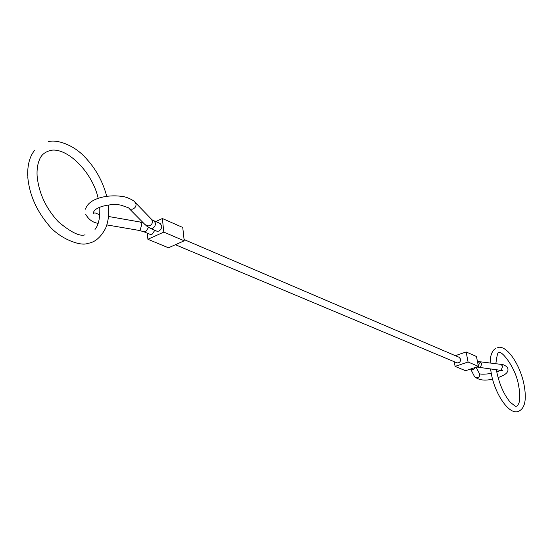 <?xml version="1.0" encoding="UTF-8"?>
<svg xmlns="http://www.w3.org/2000/svg" width="553" height="553" viewBox="0 0 553 553"><rect width="100%" height="100%" fill="white"/><g stroke="black" fill="none" stroke-linecap="round" stroke-linejoin="round"><path stroke-width="0.83" d="M150.637 228.527L156.914 231.216L158.953 231.126L160.861 229.398L161.704 227.228L161.752 225.901L160.239 223.502L153.99 220.771L155.504 223.184L155.455 224.518L154.598 226.702L152.683 228.437L150.637 228.527L145.881 225.52M138.976 230.401L143.752 231.707L150.084 234.341L152.075 234.244L154.819 230.318M184.08 239.553L459.204 357.328L460.614 359.18C460.552 361.932 459.308 363.134 456.882 362.809L175.391 244.73M478.407 366.411L465.564 370.717L455.112 366.397L468.073 362.001L478.407 366.411L476.465 356.491L466.138 351.957L468.073 362.001M455.326 355.669L466.138 351.957M455.112 366.397L454.227 361.697M184.218 240.818L168.471 247.799L147.9 239.283L163.799 232.101L184.218 240.818L182.746 227.463L162.382 218.518L163.799 232.101M155.773 221.553L162.382 218.518M147.9 239.283L147.292 233.179M99.817 214.847L95.019 212.85L93.492 213.278C92.987 207.029 111.582 202.854 121.349 205.267L128.407 207.79L130.073 209.117L132.367 209.193C134.821 208.336 136.059 206.698 136.079 204.264L134.773 201.914M129.388 208.778L145.066 224.642L148.923 226.025C151.308 225.195 152.504 223.599 152.51 221.235L151.093 218.85M106.833 224.912L139.19 230.435L140.137 230.041L141.817 224.47L140.365 222.064L108.471 216.479M143.752 231.707L145.75 231.596L148.522 227.477M479.154 373.303L479.804 375.134L479.112 376.842L477.481 377.803L475.67 377.609L474.543 376.641L470.631 369.017M480.246 361.8L500.977 364.358L502.691 366.238L501.267 369.929L500.313 370.075M477.35 361.005L480.08 361.78L481.781 363.687L480.357 367.427L479.403 367.586M478.006 361.289L479.416 363.114L478.359 366.162M475.67 367.323L473.333 369.777L470.658 369.01M85.708 214.308C88.639 219.548 92.793 222.562 98.185 223.343M122.87 196.564C126.81 196.861 134.849 200.794 135.609 202.833L152.047 219.831L153.99 220.771M476.057 367.199L479.41 373.586C480.363 374.409 484.317 374.381 491.271 373.489M496.801 372.038L500.997 370.171M498.08 377.602C502.974 375.729 508.981 373.351 507.827 368.637L507.772 368.429C508.677 367.282 502.352 363.736 501.142 364.379M502.518 370.593L476.617 367.005M492.543 379.019C485.195 381.01 479.237 380.277 474.681 376.835M143.082 222.638L140.58 222.099M85.57 209.172C88.356 198.534 107.379 194.062 122.642 196.522M48.249 141.748C55.943 139.128 72.056 144.292 83.068 155.248C94.674 166.73 102.554 180.423 106.722 196.322M108.291 205.066L108.436 206.469C109.176 214.564 108.236 221.815 105.616 228.23C100.805 237.348 94.922 242.38 87.968 243.334C80.005 246.873 58.217 237.714 48.339 224.712C36.263 210.271 29.413 194.456 27.774 177.257M85.051 234.804C79.791 236.677 70.881 232.315 58.307 221.718C45.864 208.287 38.8 193.032 37.106 175.944C36.775 169.619 37.542 164.248 39.408 159.817C41.309 154.626 45.484 151.411 51.954 150.167C68.586 148.411 92.655 172.985 98.192 198.34M95.005 229.412C98.51 225.285 100.093 218.096 99.754 207.838M34.742 150.139C29.682 156.381 27.339 165.091 27.719 176.283M497.741 347.498C506.873 344.713 520.103 364.697 524.002 384.48C526.94 400.068 524.859 409.116 517.767 411.619C508.746 414.439 495.122 394.171 491.389 374.098M516.177 406.22C516.723 407.222 514.774 405.916 510.336 402.301C504.239 395.105 499.781 385.303 496.967 372.888L496.4 369.611M495.861 363.722C497.029 354.169 498.239 350.526 499.49 352.793C501.785 350.637 515.901 367.897 518.596 385.538M517.428 405.805L518.914 403.178C520.179 399.148 520.083 393.301 518.624 385.648M495.986 348.148C492.087 350.491 490.152 355.448 490.172 363.024M490.559 368.913L491.361 373.966"/></g></svg>
